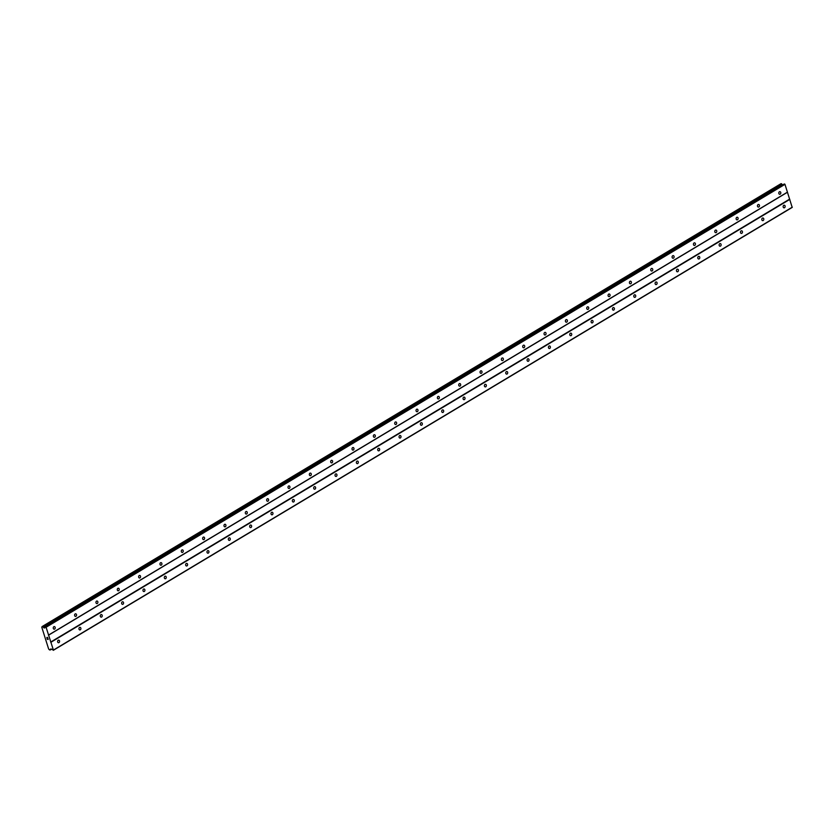 <?xml version="1.0" encoding="UTF-8"?>
<svg xmlns="http://www.w3.org/2000/svg" width="834" height="834" viewBox="0 0 834 834"><rect width="100%" height="100%" fill="white"/><g stroke="black" fill="none" stroke-linecap="round" stroke-linejoin="round"><path stroke-width="1.25" d="M780.176 194.166A1.314 1.001 -84.2 0 1 779.415 191.789A1.314 1.001 -84.2 0 1 780.176 194.166M758.836 206.957A1.314 1.001 -84.2 0 1 758.075 204.58A1.314 1.001 -84.2 0 1 758.836 206.957M737.496 219.749A1.314 1.001 -84.2 0 1 736.735 217.372A1.314 1.001 -84.2 0 1 737.496 219.749M716.156 232.54A1.314 1.001 -84.2 0 1 715.395 230.163A1.314 1.001 -84.2 0 1 716.156 232.54M694.816 245.332A1.314 1.001 -84.2 0 1 694.055 242.955A1.314 1.001 -84.2 0 1 694.816 245.332M673.476 258.123A1.314 1.001 -84.2 0 1 672.715 255.746A1.314 1.001 -84.2 0 1 673.476 258.123M652.136 270.914A1.314 1.001 -84.2 0 1 651.375 268.538A1.314 1.001 -84.2 0 1 652.136 270.914M630.796 283.706A1.314 1.001 -84.2 0 1 630.035 281.329A1.314 1.001 -84.2 0 1 630.796 283.706M609.456 296.497A1.314 1.001 -84.2 0 1 608.695 294.121A1.314 1.001 -84.2 0 1 609.456 296.497M588.116 309.289A1.314 1.001 -84.2 0 1 587.355 306.912A1.314 1.001 -84.2 0 1 588.116 309.289M566.776 322.08A1.314 1.001 -84.2 0 1 566.015 319.703A1.314 1.001 -84.2 0 1 566.776 322.08M545.436 334.872A1.314 1.001 -84.2 0 1 544.675 332.495A1.314 1.001 -84.2 0 1 545.436 334.872M524.096 347.663A1.314 1.001 -84.2 0 1 523.335 345.286A1.314 1.001 -84.2 0 1 524.096 347.663M502.756 360.455A1.314 1.001 -84.2 0 1 501.995 358.078A1.314 1.001 -84.2 0 1 502.756 360.455M481.416 373.246A1.314 1.001 -84.2 0 1 480.655 370.88A1.314 1.001 -84.2 0 1 481.416 373.246M460.076 386.038A1.314 1.001 -84.2 0 1 459.315 383.671A1.314 1.001 -84.2 0 1 460.076 386.038M438.736 398.829A1.314 1.001 -84.2 0 1 437.975 396.463A1.314 1.001 -84.2 0 1 438.736 398.829M417.396 411.621A1.314 1.001 -84.2 0 1 416.635 409.254A1.314 1.001 -84.2 0 1 417.396 411.621M396.056 424.412A1.314 1.001 -84.2 0 1 395.295 422.046A1.314 1.001 -84.2 0 1 396.056 424.412M374.716 437.204A1.314 1.001 -84.2 0 1 373.955 434.837A1.314 1.001 -84.2 0 1 374.716 437.204M353.376 449.995A1.314 1.001 -84.2 0 1 352.615 447.629A1.314 1.001 -84.2 0 1 353.376 449.995M332.036 462.787A1.314 1.001 -84.2 0 1 331.275 460.42A1.314 1.001 -84.2 0 1 332.036 462.787M310.696 475.578A1.314 1.001 -84.2 0 1 309.935 473.212A1.314 1.001 -84.2 0 1 310.696 475.578M289.356 488.37A1.314 1.001 -84.2 0 1 288.595 486.003A1.314 1.001 -84.2 0 1 289.356 488.37M268.016 501.161A1.314 1.001 -84.2 0 1 267.255 498.795A1.314 1.001 -84.2 0 1 268.016 501.161M246.676 513.952A1.314 1.001 -84.2 0 1 245.915 511.586A1.314 1.001 -84.2 0 1 246.676 513.952M225.336 526.744A1.314 1.001 -84.2 0 1 224.575 524.377A1.314 1.001 -84.2 0 1 225.336 526.744M203.996 539.535A1.314 1.001 -84.2 0 1 203.235 537.169A1.314 1.001 -84.2 0 1 203.996 539.535M182.656 552.327A1.314 1.001 -84.2 0 1 181.895 549.96A1.314 1.001 -84.2 0 1 182.656 552.327M161.316 565.118A1.314 1.001 -84.2 0 1 160.555 562.752A1.314 1.001 -84.2 0 1 161.316 565.118M139.976 577.91A1.314 1.001 -84.2 0 1 139.215 575.543A1.314 1.001 -84.2 0 1 139.976 577.91M118.636 590.701A1.314 1.001 -84.2 0 1 117.875 588.335A1.314 1.001 -84.2 0 1 118.636 590.701M97.297 603.493A1.314 1.001 -84.2 0 1 96.535 601.126A1.314 1.001 -84.2 0 1 97.297 603.493M75.957 616.284A1.314 1.001 -84.2 0 1 75.196 613.918A1.314 1.001 -84.2 0 1 75.957 616.284M54.617 629.076A1.314 1.001 -84.2 0 1 53.856 626.709A1.314 1.001 -84.2 0 1 54.617 629.076M784.523 207.708A1.314 1.001 -84.2 0 1 783.762 205.331A1.314 1.001 -84.2 0 1 784.523 207.708M763.183 220.499A1.314 1.001 -84.2 0 1 762.422 218.122A1.314 1.001 -84.2 0 1 763.183 220.499M741.843 233.291A1.314 1.001 -84.2 0 1 741.082 230.914A1.314 1.001 -84.2 0 1 741.843 233.291M720.503 246.082A1.314 1.001 -84.2 0 1 719.742 243.705A1.314 1.001 -84.2 0 1 720.503 246.082M699.163 258.874A1.314 1.001 -84.2 0 1 698.402 256.497A1.314 1.001 -84.2 0 1 699.163 258.874M677.823 271.665A1.314 1.001 -84.2 0 1 677.062 269.288A1.314 1.001 -84.2 0 1 677.823 271.665M656.483 284.457A1.314 1.001 -84.2 0 1 655.722 282.08A1.314 1.001 -84.2 0 1 656.483 284.457M635.143 297.248A1.314 1.001 -84.2 0 1 634.382 294.882A1.314 1.001 -84.2 0 1 635.143 297.248M613.803 310.039A1.314 1.001 -84.2 0 1 613.042 307.673A1.314 1.001 -84.2 0 1 613.803 310.039M592.463 322.831A1.314 1.001 -84.2 0 1 591.702 320.464A1.314 1.001 -84.2 0 1 592.463 322.831M571.123 335.622A1.314 1.001 -84.2 0 1 570.362 333.256A1.314 1.001 -84.2 0 1 571.123 335.622M549.783 348.414A1.314 1.001 -84.2 0 1 549.022 346.047A1.314 1.001 -84.2 0 1 549.783 348.414M528.443 361.205A1.314 1.001 -84.2 0 1 527.682 358.839A1.314 1.001 -84.2 0 1 528.443 361.205M507.103 373.997A1.314 1.001 -84.2 0 1 506.342 371.63A1.314 1.001 -84.2 0 1 507.103 373.997M485.763 386.788A1.314 1.001 -84.2 0 1 485.002 384.422A1.314 1.001 -84.2 0 1 485.763 386.788M464.423 399.58A1.314 1.001 -84.2 0 1 463.662 397.213A1.314 1.001 -84.2 0 1 464.423 399.58M443.083 412.371A1.314 1.001 -84.2 0 1 442.322 410.005A1.314 1.001 -84.2 0 1 443.083 412.371M421.743 425.163A1.314 1.001 -84.2 0 1 420.982 422.796A1.314 1.001 -84.2 0 1 421.743 425.163M400.403 437.954A1.314 1.001 -84.2 0 1 399.642 435.588A1.314 1.001 -84.2 0 1 400.403 437.954M379.063 450.746A1.314 1.001 -84.2 0 1 378.302 448.379A1.314 1.001 -84.2 0 1 379.063 450.746M357.723 463.537A1.314 1.001 -84.2 0 1 356.962 461.171A1.314 1.001 -84.2 0 1 357.723 463.537M336.383 476.329A1.314 1.001 -84.2 0 1 335.622 473.962A1.314 1.001 -84.2 0 1 336.383 476.329M315.043 489.12A1.314 1.001 -84.2 0 1 314.282 486.754A1.314 1.001 -84.2 0 1 315.043 489.12M293.704 501.912A1.314 1.001 -84.2 0 1 292.942 499.545A1.314 1.001 -84.2 0 1 293.704 501.912M272.364 514.703A1.314 1.001 -84.2 0 1 271.603 512.337A1.314 1.001 -84.2 0 1 272.364 514.703M251.024 527.495A1.314 1.001 -84.2 0 1 250.263 525.128A1.314 1.001 -84.2 0 1 251.024 527.495M229.684 540.286A1.314 1.001 -84.2 0 1 228.923 537.92A1.314 1.001 -84.2 0 1 229.684 540.286M208.344 553.078A1.314 1.001 -84.2 0 1 207.583 550.711A1.314 1.001 -84.2 0 1 208.344 553.078M187.004 565.869A1.314 1.001 -84.2 0 1 186.243 563.503A1.314 1.001 -84.2 0 1 187.004 565.869M165.664 578.66A1.314 1.001 -84.2 0 1 164.903 576.294A1.314 1.001 -84.2 0 1 165.664 578.66M144.324 591.452A1.314 1.001 -84.2 0 1 143.563 589.085A1.314 1.001 -84.2 0 1 144.324 591.452M122.984 604.243A1.314 1.001 -84.2 0 1 122.223 601.877A1.314 1.001 -84.2 0 1 122.984 604.243M101.644 617.035A1.314 1.001 -84.2 0 1 100.883 614.668A1.314 1.001 -84.2 0 1 101.644 617.035M80.304 629.826A1.314 1.001 -84.2 0 1 79.543 627.46A1.314 1.001 -84.2 0 1 80.304 629.826M58.964 642.618A1.314 1.001 -84.2 0 1 58.203 640.251A1.314 1.001 -84.2 0 1 58.964 642.618M47.35 639.251L47.079 638.594M48.122 639.334L47.913 638.688L48.122 639.334M47.913 638.688L48.216 639.417L47.319 639.334L48.216 639.417M47.142 638.114L46.829 637.51M47.726 638.073L47.496 637.385L47.726 638.073M47.496 637.385L47.84 638.26L46.892 637.468L47.84 638.26M44.859 627.866L45.286 626.949L46.079 627.251L53.407 650.072L50.811 648.935L49.602 649.947L48.643 649.019L41.773 627.22M41.794 627.22L42.67 626.647L44.65 627.981M50.196 649.999L51.656 649.123L50.196 649.999M53.303 650.322L792.196 207.416L784.971 184.345L784.189 184.033L45.411 626.918L784.314 184.012M782.73 184.908L780.958 183.699M48.476 635.216L787.369 192.31M50.676 642.065L789.569 199.159M48.581 635.039L787.473 192.133M46.079 627.251L784.971 184.345M45.797 626.959L784.69 184.053M44.066 627.919L45.099 627.304M43.483 627.439L782.375 184.533M53.407 650.072L792.3 207.166M50.905 642.284L789.798 199.378M43.764 627.741L782.657 184.835M43.441 627.429L782.334 184.512M42.763 626.73L781.656 183.814M42.67 626.647L781.562 183.73M42.096 626.584L780.999 183.678L42.075 626.595M50.217 649.936L51.625 649.092M45.286 626.949L784.189 184.033"/></g></svg>

